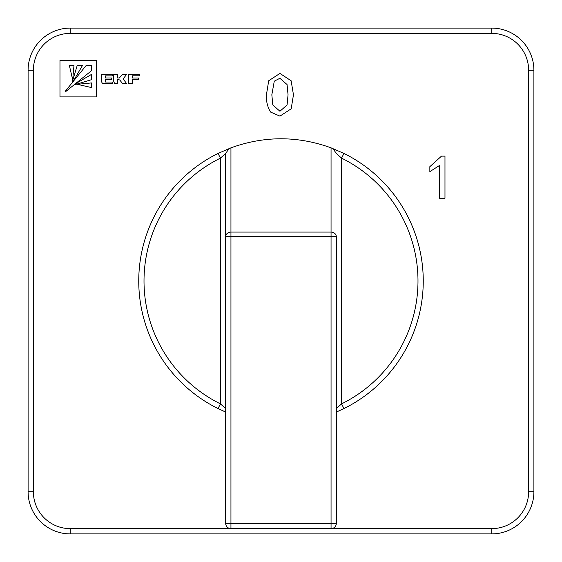 <?xml version="1.0" encoding="UTF-8"?>
<svg xmlns="http://www.w3.org/2000/svg" width="562" height="562" viewBox="0 0 562 562"><rect width="100%" height="100%" fill="white"/><g stroke="black" fill="none" stroke-linecap="round" stroke-linejoin="round"><path stroke-width="0.84" d="M225.678 408.518L220.409 403.86L218.077 408.581A142.256 142.256 0 0 1 218.077 153.419L230.947 147.841C264.316 135.765 297.684 135.765 331.053 147.841L343.923 153.419A142.256 142.256 0 0 1 343.923 408.581L341.591 403.86L336.322 408.518M117.493 79.411L119.762 79.987L122.411 83.38L126.457 83.38L123.141 78.884L126.583 74.479L122.502 74.479L119.313 77.978L117.493 77.978L117.493 74.451L113.601 74.451L113.601 80.991L114.486 83.38L117.493 83.38L117.493 79.411M128.522 74.451L128.522 83.373L132.407 83.373L132.407 79.326L138.561 79.326L138.561 78.034L132.407 78.034L132.407 75.807L139.25 75.807L139.25 74.451L128.522 74.451M59.972 96.91L96.629 96.91L96.629 60.317L59.972 60.317L59.972 96.91M270.533 112.056C267.428 106.766 266.065 101.012 266.437 94.788L268.692 80.752L279.946 73.425L291.137 80.773L293.455 94.788L291.193 108.81L279.946 116.116L270.533 112.056M105.466 79.39L111.733 79.39L111.733 77.978L105.466 77.978L105.466 75.87L112.344 75.87L112.344 74.451L101.617 74.451L101.617 80.991A4.046 4.046 0 0 0 101.884 82.417L102.389 83.253A0.407 0.407 0 0 0 102.677 83.38L112.344 83.38L112.344 82.024L105.466 82.024L105.466 79.39M444.978 156.124L444.978 198.274L439.568 198.274L439.568 165.425L429.846 171.642L429.846 166.661L441.5 156.124L444.978 156.124M230.947 147.841L230.947 232.085L331.053 232.085A5.269 4.622 0 0 1 336.322 236.707L336.322 523.362A5.269 5.269 0 0 1 331.053 528.631L230.947 528.631A5.269 5.269 0 0 1 225.678 523.362L225.678 153.482L225.678 236.707L230.947 236.707L230.947 523.362L331.053 523.362L331.053 236.707L230.947 236.707L230.947 232.085A5.269 4.622 180 0 0 225.678 236.707M336.322 523.362L331.053 523.362L331.053 528.631L491.75 528.631A36.881 36.881 0 0 0 528.631 491.75L528.631 70.25L533.9 70.25L533.9 491.75A42.15 42.15 0 0 1 491.75 533.9L70.25 533.9A42.15 42.15 0 0 1 28.1 491.75L28.1 70.25A42.15 42.15 0 0 1 70.25 28.1L491.75 28.1A42.15 42.15 0 0 1 533.9 70.25A42.15 42.15 0 0 0 491.75 28.1L491.75 33.369L70.25 33.369A36.881 36.881 0 0 0 33.369 70.25L33.369 491.75A36.881 36.881 0 0 0 70.25 528.631L230.947 528.631L230.947 523.362L225.678 523.362M336.322 412.058L343.923 408.581M229.022 148.579L225.678 153.482L220.409 158.14A136.988 136.988 0 0 0 220.409 403.86L220.409 158.14L218.077 153.419A142.256 142.256 0 0 0 218.077 408.581L225.678 412.058M332.978 148.579L336.322 153.482L341.591 158.14L341.591 403.86A136.988 136.988 0 0 0 341.591 158.14L343.923 153.419A142.256 142.256 0 0 1 423.256 281M274.277 81.174L271.839 94.774L272.809 104.968L279.946 111.255L287.077 104.968L288.053 94.774L287.063 84.546L279.883 78.287L274.277 81.174M91.409 82.93L77.198 84.307L91.409 87.546L91.409 82.93M91.409 74.451L74.205 84.518L74.528 84.799L91.409 79.713L91.409 74.451M65.747 91.564L91.409 70.77L91.409 65.508L86.148 65.508L65.304 91.227L65.747 91.564M77.205 65.508L72.119 82.389L72.4 82.712L82.466 65.508L77.205 65.508M69.372 65.508L72.674 79.72L73.987 65.508L69.372 65.508M528.631 70.25A36.881 36.881 0 0 0 491.75 33.369M336.322 236.707L331.053 236.707L331.053 147.841M70.25 528.631L70.25 533.9A42.15 42.15 0 0 1 28.1 491.75L33.369 491.75M528.631 491.75L533.9 491.75A42.15 42.15 0 0 1 491.75 533.9L491.75 528.631M33.369 70.25L28.1 70.25A42.15 42.15 0 0 1 70.25 28.1L70.25 33.369"/></g></svg>
